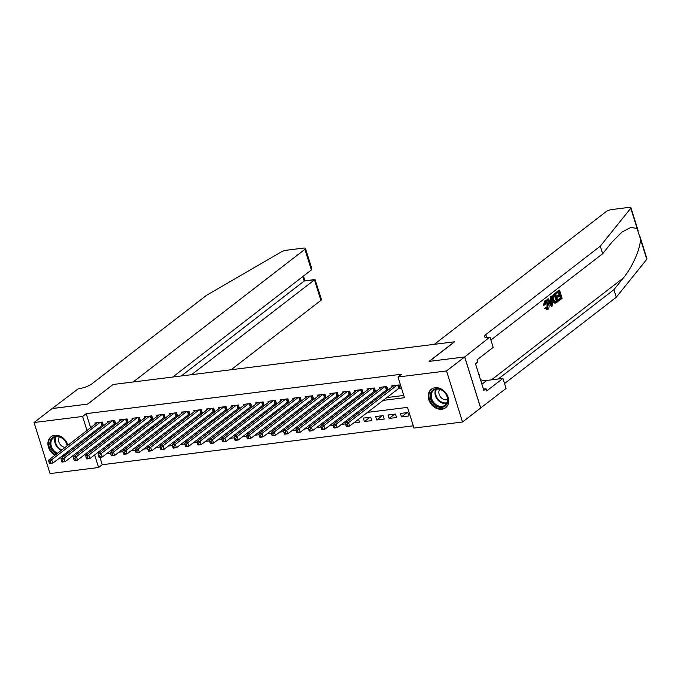 <?xml version="1.0" encoding="UTF-8"?>
<svg xmlns="http://www.w3.org/2000/svg" width="681" height="681" viewBox="0 0 681 681"><rect width="100%" height="100%" fill="white"/><g stroke="black" fill="none" stroke-linecap="round" stroke-linejoin="round"><path stroke-width="1.02" d="M54.889 455.291A11.679 9.245 52.3 0 1 50.99 436.802A11.679 9.245 52.3 0 1 54.752 435.278A11.679 9.245 52.3 0 1 67.896 445.246M67.87 451.554A11.679 9.245 52.3 0 1 65.512 455.087M65.018 455.478A11.679 9.245 52.3 0 1 61.503 456.806A11.679 9.245 52.3 0 1 61.001 456.857M435.082 387.719A11.679 9.245 52.3 0 1 447.136 394.971A11.679 9.245 52.3 0 1 445.595 407.732A11.679 9.245 52.3 0 1 441.824 409.247A11.679 9.245 52.3 0 1 429.762 401.994A11.679 9.245 52.3 0 1 431.311 389.243A11.679 9.245 52.3 0 1 435.082 387.719M99.903 457.309L102.218 464.714L98.6 467.515L50.053 473.584L34.05 422.526L52.165 408.532L87.721 404.088L113.08 384.493L454.448 341.811L429.09 361.398L464.646 356.955L480.65 408.013L462.535 422.007L413.988 428.077L407.502 407.374L367.34 412.397M102.218 464.714L413.282 425.821M101.256 425.761L103.418 425.489L102.337 422.041L94.923 422.969L95.272 424.093M113.625 424.212L115.787 423.94L114.706 420.492L107.292 421.42L107.641 422.543M125.994 422.663L128.156 422.399L127.075 418.943L119.652 419.871L120.009 421.003M138.362 421.122L140.524 420.849L139.443 417.402L132.02 418.33L132.378 419.453M150.731 419.573L152.893 419.3L151.812 415.853L144.389 416.781L144.747 417.904M163.099 418.023L165.262 417.751L164.181 414.303L156.758 415.231L157.115 416.363M175.468 416.483L177.63 416.21L176.549 412.754L169.126 413.682L169.484 414.814M187.837 414.933L189.999 414.661L188.918 411.213L181.495 412.141L181.853 413.265M200.205 413.384L202.368 413.112L201.287 409.664L193.864 410.592L194.221 411.724M212.574 411.835L214.736 411.571L213.655 408.115L206.232 409.043L206.59 410.175M224.943 410.294L227.105 410.022L226.024 406.574L218.601 407.502L218.959 408.626M237.311 408.745L239.474 408.472L238.393 405.025L230.97 405.953L231.327 407.085M249.672 407.195L251.842 406.932L250.761 403.475L243.338 404.403L243.687 405.535M262.04 405.655L264.211 405.382L263.13 401.935L255.707 402.863L256.056 403.986M274.409 404.105L276.58 403.833L275.499 400.385L268.076 401.313L268.425 402.437M286.778 402.556L288.948 402.284L287.867 398.836L280.444 399.764L280.793 400.896M299.146 401.015L301.317 400.743L300.236 397.287L292.813 398.223L293.162 399.347M311.515 399.466L313.677 399.194L312.596 395.746L305.182 396.674L305.531 397.798M323.884 397.917L326.046 397.644L324.965 394.197L317.55 395.125L317.899 396.257M336.252 396.376L338.414 396.104L337.333 392.648L329.919 393.575L330.268 394.708M348.621 394.827L350.783 394.554L349.702 391.107L342.288 392.035L342.637 393.158M360.99 393.277L363.152 393.005L362.071 389.558L354.648 390.485L355.005 391.618M373.358 391.728L375.52 391.464L374.439 388.008L367.016 388.936L367.374 390.068M385.727 390.187L387.889 389.915L386.808 386.467L379.385 387.395L379.743 388.519M407.025 412.618L401.484 416.9L408.906 415.972L407.825 412.516L400.402 413.444L401.484 416.9M394.657 414.167L389.123 418.44L396.538 417.513L395.457 414.065L388.034 414.993L389.123 418.44M382.288 415.716L376.755 419.99L384.169 419.062L383.088 415.614L375.674 416.542L376.755 419.99M369.919 417.257L364.386 421.539L371.8 420.611L370.719 417.155L363.305 418.083L364.386 421.539M353.797 422.858L359.432 422.152L358.512 419.215M341.428 424.408L345.607 423.888M329.059 425.957L333.239 425.429M316.691 427.498L320.87 426.978M304.322 429.047L308.502 428.528M291.953 430.596L296.141 430.069M279.585 432.137L283.773 431.618M267.216 433.686L271.404 433.167M254.847 435.236L259.035 434.708M242.479 436.785L246.667 436.257M230.11 438.326L234.298 437.806M217.741 439.875L221.929 439.347M205.373 441.424L209.561 440.896M193.004 442.965L197.192 442.446M180.635 444.514L184.823 443.995M168.267 446.064L172.455 445.536M155.898 447.604L160.086 447.085M143.529 449.154L147.717 448.634M131.161 450.703L135.349 450.175M118.8 452.252L122.98 451.724M96.438 446.276L96.676 447.034M98.26 452.09L98.694 453.478M346.144 420.764L346.578 422.143M333.775 422.305L334.209 423.693M321.406 423.854L321.841 425.242M309.038 425.404L309.472 426.783M296.669 426.944L297.103 428.332M284.3 428.494L284.735 429.881M271.94 430.043L272.374 431.422M259.572 431.584L260.006 432.971M247.203 433.133L247.637 434.521M234.834 434.682L235.268 436.07M222.466 436.232L222.9 437.611M210.097 437.772L210.531 439.16M197.728 439.322L198.162 440.709M185.36 440.871L185.794 442.25M172.991 442.412L173.425 443.799M160.622 443.961L161.056 445.348M148.254 445.51L148.688 446.889M135.885 447.051L136.319 448.438M123.516 448.6L123.951 449.988M111.148 450.15L111.582 451.537M106.432 453.793L110.611 453.274M382.841 400.419L404.471 397.713L397.985 377.019L401.611 374.218L86.215 413.656L90.616 427.694M92.199 432.75L92.633 434.137M101.997 433.193L104.653 432.861M114.365 431.652L117.021 431.32M126.734 430.103L129.39 429.771M139.103 428.553L141.759 428.221M151.471 427.013L154.127 426.681M163.84 425.463L166.496 425.131M176.209 423.914L178.865 423.582M188.577 422.365L191.233 422.033M200.938 420.824L203.602 420.492M213.306 419.275L215.971 418.943M225.675 417.725L228.339 417.393M238.044 416.185L240.699 415.853M250.412 414.635L253.068 414.303M262.781 413.086L265.437 412.754M275.15 411.545L277.805 411.213M287.518 409.996L290.174 409.664M299.887 408.447L302.543 408.115M312.256 406.906L314.911 406.566M324.624 405.357L327.28 405.025M336.993 403.807L339.649 403.475M349.362 402.258L352.017 401.926M361.73 400.717L364.386 400.385M374.099 399.168L376.755 398.836M386.467 397.619L403.765 395.457M398.096 388.638L400.258 388.366L399.177 384.918L391.754 385.846L392.111 386.97M464.646 356.955L446.532 370.941L462.535 422.007M34.05 422.526L82.597 416.457L86.989 430.486M86.215 413.656L82.597 416.457M397.985 377.019L446.532 370.941M98.37 435.993L101.026 435.661M110.739 434.444L113.395 434.112M123.108 432.903L125.764 432.571M135.476 431.354L138.132 431.022M147.845 429.805L150.501 429.473M160.214 428.264L162.87 427.932M172.582 426.715L175.238 426.383M184.951 425.165L187.607 424.833M197.32 423.625L199.976 423.293M209.688 422.075L212.344 421.743M222.057 420.526L224.713 420.194M234.426 418.977L237.082 418.645M246.794 417.436L249.45 417.104M259.163 415.887L261.819 415.555M271.532 414.337L274.188 414.005M283.9 412.797L286.556 412.465M296.261 411.247L298.925 410.915M308.629 409.698L311.294 409.366M320.998 408.157L323.662 407.825M333.367 406.608L336.022 406.276M345.735 405.059L348.391 404.727M358.104 403.518L360.76 403.178M370.473 401.969L373.128 401.637M88.581 435.551L89.015 436.938M92.625 448.447L93.059 449.835M94.642 454.891L98.6 467.515M357.627 413.614L354.971 413.946M345.258 415.163L342.603 415.495M332.89 416.704L330.234 417.036M320.521 418.253L317.865 418.585M308.152 419.802L305.497 420.134M295.784 421.343L293.128 421.675M283.415 422.892L280.759 423.224M271.047 424.442L268.391 424.774M258.678 425.983L256.022 426.315M246.309 427.532L243.653 427.864M233.941 429.081L231.285 429.413M221.572 430.63L218.916 430.962M209.203 432.171L206.547 432.503M196.843 433.72L194.179 434.052M184.474 435.27L181.81 435.602M172.106 436.81L169.441 437.142M159.737 438.36L157.081 438.692M147.368 439.909L144.713 440.241M135 441.45L132.344 441.782M122.631 442.999L119.975 443.331M110.262 444.548L107.607 444.88M97.894 446.089L95.238 446.43M397.014 385.191L348.536 422.637L345.446 423.02L393.924 385.574M399.985 387.489L349.617 426.085L346.527 426.468L346.186 426.051L347.429 425.889L346.995 424.51L345.761 424.663L346.186 426.051M346.995 424.51L348.536 422.637L349.617 426.085L347.429 425.889M345.446 423.02L345.761 424.663M432.333 390.494A10.104 7.993 52.3 0 1 444.804 392.477A10.104 7.993 52.3 0 1 445.732 405.587A10.104 7.993 52.3 0 1 433.261 403.603A10.104 7.993 52.3 0 1 432.333 390.494M445.604 404.744A9.355 7.406 -127.7 0 0 444.999 392.911A9.355 7.406 -127.7 0 0 433.669 390.349A9.355 7.406 -127.7 0 0 433.184 390.775A9.355 7.406 -127.7 0 0 433.788 402.599A9.355 7.406 -127.7 0 0 445.119 405.161A9.355 7.406 -127.7 0 0 445.604 404.744M432.248 388.63A11.603 9.185 -127.7 0 0 431.941 388.86A11.603 9.185 -127.7 0 0 431.337 389.379A11.603 9.185 -127.7 0 0 432.077 404.046A11.603 9.185 -127.7 0 0 446.123 407.221A11.603 9.185 -127.7 0 0 446.421 406.983M479.509 376.602L479.773 375.214L478.683 373.988M479.211 375.648L479.773 375.214M439.696 389.37A6.665 5.269 -127.7 0 0 440.513 396.895A6.665 5.269 -127.7 0 0 447.579 399.585M56.6 453.972A10.104 7.993 52.3 0 1 52.003 438.053A10.104 7.993 52.3 0 1 60.873 437.245A10.104 7.993 52.3 0 1 67.342 445.672M67.147 445.825A9.355 7.406 -127.7 0 0 61.613 437.874A9.355 7.406 -127.7 0 0 53.348 437.917A9.355 7.406 -127.7 0 0 52.863 438.334A9.355 7.406 -127.7 0 0 57.519 453.257M51.918 436.189A11.603 9.185 -127.7 0 0 51.62 436.419A11.603 9.185 -127.7 0 0 51.015 436.938A11.603 9.185 -127.7 0 0 55.519 454.806M61.682 456.33A11.603 9.185 -127.7 0 0 65.802 454.78A11.603 9.185 -127.7 0 0 66.1 454.542M59.375 436.938A6.665 5.269 -127.7 0 0 59.477 443.374A6.665 5.269 -127.7 0 0 65.121 447.383M556.309 292.515L559.493 290.055L555.756 292.583A19.502 15.433 -127.7 0 0 555.875 293.562L556.615 293.468L556.309 292.515L555.756 292.583M558.505 292.004A19.502 15.433 -127.7 0 0 559.084 294.473L556.803 296.244A19.502 15.433 -127.7 0 0 557.109 297.197L558.088 297.078L557.79 296.116L556.803 296.244M559.569 295.929A19.502 15.433 -127.7 0 0 560.437 297.946L557.986 299.844A19.502 15.433 -127.7 0 0 558.463 300.772L559.016 300.704L558.718 299.751L557.986 299.844M553.219 300.1L552.231 300.219L554.266 303.045L555.202 303.13L554.266 303.045L554.964 302.96L553.219 300.1C552.385 297.452 552.614 295.545 553.917 294.362L555.475 293.162L558.071 301.436L555.781 303.062L554.964 302.96L555.781 303.062M555.475 293.162L553.364 294.43L551.925 297.103M544.757 300.959L543.447 305.139L544.383 305.02L545.294 300.891L544.757 300.959L545.541 300.585L546.119 300.517L548.656 303.649C549.422 306.212 549.192 308.118 547.967 309.378L546.732 309.744M544.928 301.896C545.864 301.47 546.571 302.253 547.056 304.245L546.979 308.493L547.694 308.399L548.043 304.126L547.056 304.245M547.967 309.378L545.532 308.263L546.068 307.54L544.63 308.382L547.43 309.446M639.748 235.839L646.95 258.814A4.495 1.166 162.6 0 1 646.788 259.299L616.279 297.231L613.913 289.672L623.268 278.044C632.326 267.292 640.438 248.905 640.455 239.108L637.11 228.433L630.802 227.454L621.906 232.127L612.006 242.095L602.651 253.724L490.907 340.04M551.721 296.056L552.597 305.667L551.899 306.203L547.584 299.257L548.231 298.755L549.524 300.917L551.38 299.487L551.074 296.558L551.721 296.056L550.52 296.627L550.452 299.606L549.278 300.508M548.231 298.755L547.022 299.325L551.346 306.271L551.899 306.203M434.35 344.322L606.073 211.663A4.495 1.166 -17.4 0 1 611.955 209.527L628.835 207.416A4.495 1.166 -17.4 0 1 630.947 207.748A4.495 1.166 -17.4 0 1 630.785 208.241L600.284 246.164L485.8 334.601A10.479 2.715 -17.4 0 0 484.455 336.652A10.479 2.715 -17.4 0 0 489.384 337.435L464.706 356.946L429.268 361.373L454.627 341.785L434.35 344.322M490.065 337.35L493.197 347.361L476.972 359.9L477.662 362.105L475.491 363.782L483.833 390.417L486.013 388.74L486.702 390.945L502.936 378.406L506.068 388.417L480.65 408.013M480.709 408.004L464.706 356.946M602.651 253.724L600.284 246.164M616.279 297.231L504.544 383.548M498.518 378.959A10.479 2.715 -17.4 0 1 499.437 378.108L613.913 289.672M502.936 378.406L486.796 380.432A16.846 13.331 52.3 0 1 480.48 379.717M486.013 388.74L483.408 389.064M548.043 304.126C547.49 302.143 546.69 301.368 545.651 301.802L545.081 304.824L544.383 305.02M546.111 301.606L545.651 301.802M546.068 307.54L547.286 308.587M545.532 308.263L544.63 308.382M545.294 300.891L546.119 300.517M551.763 303.224L551.491 300.585L550.01 301.734L551.95 304.986L551.763 303.224L550.955 303.326M551.074 296.558L550.52 296.627M551.38 299.487L550.452 299.606M547.584 299.257L547.022 299.325M550.512 300.713L550.844 303.334M555.16 294.584L553.423 296.661L553.84 299.64L555.509 302.024L557.16 300.959L555.16 294.584M555.509 302.024L556.428 301.045A19.502 15.433 -127.7 0 1 554.496 295.103M553.917 294.362L553.364 294.43M557.16 300.959L556.428 301.045M557.79 296.116L560.071 294.354L559.178 291.485L556.615 293.468M560.071 294.354L559.084 294.473M558.718 299.751L561.17 297.852L560.378 295.307L558.088 297.078M561.17 297.852L560.437 297.946M559.493 290.055L562.089 298.338L559.016 300.704M231.14 369.732L320.904 300.389L314.435 279.755L304.177 281.04L302.781 276.597M191.557 374.686L314.997 279.465L304.177 281.04L181.291 375.963M112.893 384.518L133.178 381.981L304.901 249.331A4.495 1.166 -17.4 0 0 305.48 248.446A4.495 1.166 -17.4 0 0 303.368 248.114L286.48 250.225A4.495 1.166 -17.4 0 0 281.227 251.953L206.352 295.426L91.875 383.863A10.479 2.715 162.6 0 1 78.145 388.868L52.114 408.574L87.534 404.105L112.927 384.612M172.761 377.036L311.37 269.957L304.901 249.331M314.997 279.465L321.483 299.512A4.495 1.166 162.6 0 1 320.904 300.389M305.48 248.446L311.711 268.331L311.37 269.957M384.646 386.731L336.176 424.178L333.077 424.569L381.556 387.123M387.617 389.038L337.257 427.634L334.158 428.017L333.818 427.591L335.061 427.438L334.626 426.059L333.392 426.212L333.818 427.591M334.626 426.059L336.176 424.178L337.257 427.634L335.061 427.438M333.077 424.569L333.392 426.212M372.277 388.281L323.807 425.727L320.708 426.11L369.187 388.672M375.248 390.579L324.888 429.175L321.79 429.566L321.458 429.141L322.692 428.987L322.258 427.608L321.023 427.762L321.458 429.141M322.258 427.608L323.807 425.727L324.888 429.175L322.692 428.987M320.708 426.11L321.023 427.762M359.909 389.83L311.438 427.276L308.34 427.659L356.818 390.213M362.879 392.128L312.519 430.724L309.421 431.107L309.089 430.69L310.323 430.537L309.889 429.149L308.655 429.311L309.089 430.69M309.889 429.149L311.438 427.276L312.519 430.724L310.323 430.537M308.34 427.659L308.655 429.311M347.54 391.379L299.07 428.817L295.971 429.209L344.45 391.762M350.511 393.678L300.151 432.273L297.052 432.656L296.72 432.231L297.955 432.077L297.52 430.698L296.286 430.852L296.72 432.231M297.52 430.698L299.07 428.817L300.151 432.273L297.955 432.077M295.971 429.209L296.286 430.852M335.171 392.92L286.701 430.366L283.602 430.758L332.081 393.312M338.142 395.218L287.782 433.814L284.684 434.206L284.352 433.78L285.586 433.627L285.152 432.248L283.917 432.401L284.352 433.78M285.152 432.248L286.701 430.366L287.782 433.814L285.586 433.627M283.602 430.758L283.917 432.401M322.803 394.469L274.332 431.916L271.242 432.299L319.712 394.852M325.773 396.768L275.413 435.363L272.323 435.755L271.983 435.329L273.217 435.176L272.783 433.788L271.549 433.95L271.983 435.329M272.783 433.788L274.332 431.916L275.413 435.363L273.217 435.176M271.242 432.299L271.549 433.95M310.434 396.019L261.964 433.456L258.874 433.848L307.344 396.402M313.405 398.317L263.045 436.913L259.955 437.296L259.614 436.87L260.849 436.717L260.414 435.338L259.18 435.491L259.614 436.87M260.414 435.338L261.964 433.456L263.045 436.913L260.849 436.717M258.874 433.848L259.18 435.491M298.065 397.559L249.595 435.006L246.505 435.397L294.975 397.951M301.036 399.858L250.676 438.453L247.586 438.845L247.246 438.419L248.48 438.266L248.046 436.887L246.811 437.04L247.246 438.419M248.046 436.887L249.595 435.006L250.676 438.453L248.48 438.266M246.505 435.397L246.811 437.04M285.697 399.109L237.226 436.555L234.136 436.938L282.606 399.492M288.667 401.407L238.307 440.003L235.217 440.394L234.877 439.969L236.111 439.815L235.677 438.436L234.443 438.59L234.877 439.969M235.677 438.436L237.226 436.555L238.307 440.003L236.111 439.815M234.136 436.938L234.443 438.59M273.328 400.658L224.858 438.104L221.768 438.487L270.238 401.041M276.299 402.956L225.939 441.552L222.849 441.935L222.508 441.518L223.743 441.356L223.308 439.977L222.074 440.13L222.508 441.518M223.308 439.977L224.858 438.104L225.939 441.552L223.743 441.356M221.768 438.487L222.074 440.13M260.959 402.199L212.489 439.645L209.399 440.037L257.869 402.59M263.93 404.497L213.57 443.101L210.48 443.484L210.14 443.059L211.374 442.905L210.948 441.526L209.705 441.68L210.14 443.059M210.948 441.526L212.489 439.645L213.57 443.101L211.374 442.905M209.399 440.037L209.705 441.68M248.591 403.748L200.12 441.194L197.03 441.577L245.5 404.131M251.561 406.046L201.201 444.642L198.111 445.033L197.771 444.608L199.005 444.455L198.58 443.076L197.337 443.229L197.771 444.608M198.58 443.076L200.12 441.194L201.201 444.642L199.005 444.455M197.03 441.577L197.337 443.229M236.23 405.297L187.752 442.744L184.662 443.127L233.132 405.68M239.193 407.596L188.833 446.191L185.743 446.574L185.402 446.157L186.637 445.995L186.211 444.616L184.968 444.778L185.402 446.157M186.211 444.616L187.752 442.744L188.833 446.191L186.637 445.995M184.662 443.127L184.968 444.778M223.862 406.838L175.383 444.284L172.293 444.676L220.763 407.229M226.824 409.145L176.464 447.74L173.374 448.124L173.034 447.698L174.268 447.545L173.842 446.166L172.599 446.319L173.034 447.698M173.842 446.166L175.383 444.284L176.464 447.74L174.268 447.545M172.293 444.676L172.599 446.319M211.493 408.387L163.014 445.834L159.924 446.217L208.395 408.779M214.455 410.686L164.095 449.281L161.005 449.673L160.665 449.247L161.908 449.094L161.474 447.715L160.231 447.868L160.665 449.247M161.474 447.715L163.014 445.834L164.095 449.281L161.908 449.094M159.924 446.217L160.231 447.868M199.124 409.936L150.646 447.383L147.556 447.766L196.026 410.32M202.095 412.235L151.727 450.831L148.637 451.214L148.296 450.796L149.539 450.643L149.105 449.256L147.862 449.417L148.296 450.796M149.105 449.256L150.646 447.383L151.727 450.831L149.539 450.643M147.556 447.766L147.862 449.417M186.756 411.486L138.277 448.924L135.187 449.315L183.657 411.869M189.727 413.784L139.358 452.38L136.268 452.763L135.928 452.337L137.17 452.184L136.736 450.805L135.502 450.958L135.928 452.337M136.736 450.805L138.277 448.924L139.358 452.38L137.17 452.184M135.187 449.315L135.502 450.958M174.387 413.026L125.908 450.473L122.818 450.865L171.297 413.418M177.358 415.325L126.989 453.921L123.899 454.312L123.559 453.887L124.802 453.733L124.368 452.354L123.133 452.507L123.559 453.887M124.368 452.354L125.908 450.473L126.989 453.921L124.802 453.733M122.818 450.865L123.133 452.507M162.018 414.576L113.54 452.022L110.45 452.405L158.928 414.959M164.989 416.874L114.621 455.47L111.531 455.861L111.19 455.436L112.433 455.283L111.999 453.895L110.765 454.057L111.19 455.436M111.999 453.895L113.54 452.022L114.621 455.47L112.433 455.283M110.45 452.405L110.765 454.057M149.65 416.125L101.171 453.563L98.081 453.955L146.56 416.508M152.621 418.423L102.261 457.019L99.162 457.402L98.822 456.977L100.064 456.823L99.63 455.444L98.396 455.598L98.822 456.977M99.63 455.444L101.171 453.563L102.261 457.019L100.064 456.823M98.081 453.955L98.396 455.598M137.281 417.666L88.811 455.112L85.712 455.504L134.191 418.057M140.252 419.964L89.892 458.56L86.793 458.951L86.461 458.526L87.696 458.373L87.262 456.994L86.027 457.147L86.461 458.526M87.262 456.994L88.811 455.112L89.892 458.56L87.696 458.373M85.712 455.504L86.027 457.147M124.912 419.215L76.442 456.662L73.344 457.045L121.822 419.598M127.883 421.513L77.523 460.109L74.425 460.501L74.093 460.075L75.327 459.922L74.893 458.543L73.659 458.696L74.093 460.075M74.893 458.543L76.442 456.662L77.523 460.109L75.327 459.922M73.344 457.045L73.659 458.696M112.544 420.764L64.074 458.211L60.975 458.594L109.454 421.147M115.515 423.063L65.155 461.658L62.056 462.041L61.724 461.624L62.958 461.463L62.524 460.084L61.29 460.237L61.724 461.624M62.524 460.084L64.074 458.211L65.155 461.658L62.958 461.463M60.975 458.594L61.29 460.237M100.175 422.305L51.705 459.752L48.606 460.143L97.085 422.697M103.146 424.603L52.786 463.208L49.687 463.591L49.355 463.165L50.59 463.012L50.156 461.633L48.921 461.786L49.355 463.165M50.156 461.633L51.705 459.752L52.786 463.208L50.59 463.012M48.606 460.143L48.921 461.786M398.121 385.046L399.032 387.974M397.704 385.105L398.674 388.187M446.693 403.314A9.355 7.406 52.3 0 1 437.313 399.372A9.355 7.406 52.3 0 1 435.866 389.294M436.478 389.166A9.049 7.159 -127.7 0 0 437.857 398.947A9.049 7.159 -127.7 0 0 446.974 402.743M61.29 450.345A9.355 7.406 52.3 0 1 55.544 436.853M56.157 436.725A9.049 7.159 -127.7 0 0 61.886 449.886M623.268 278.044L491.495 379.845M486.728 337.572L485.8 334.601M499.437 378.108L499.658 378.823M646.788 259.299L640.455 239.108M637.11 228.433L630.785 208.241M481.893 384.212L486.796 380.432M385.752 386.595L386.663 389.515M385.335 386.646L386.306 389.736M373.384 388.144L374.295 391.064M372.967 388.196L373.937 391.286M361.015 389.694L361.926 392.614M360.598 389.745L361.568 392.835M348.646 391.234L349.557 394.154M348.229 391.286L349.2 394.376M336.278 392.784L337.189 395.704M335.861 392.835L336.831 395.925M323.909 394.333L324.828 397.253M323.501 394.384L324.462 397.474M311.54 395.874L312.46 398.794M311.132 395.925L312.094 399.015M299.172 397.423L300.091 400.343M298.763 397.474L299.725 400.564M286.803 398.972L287.722 401.892M286.395 399.023L287.356 402.113M274.434 400.513L275.354 403.441M274.026 400.564L274.988 403.654M262.066 402.062L262.985 404.982M261.657 402.113L262.628 405.204M249.697 403.612L250.617 406.531M249.289 403.663L250.259 406.753M237.328 405.161L238.248 408.081M236.92 405.212L237.89 408.294M224.96 406.702L225.879 409.621M224.551 406.753L225.522 409.843M212.591 408.251L213.511 411.171M212.183 408.302L213.153 411.392M200.231 409.8L201.142 412.72M199.814 409.851L200.784 412.941M187.862 411.341L188.773 414.261M187.445 411.392L188.416 414.482M175.494 412.89L176.405 415.81M175.077 412.941L176.047 416.031M163.125 414.44L164.036 417.359M162.708 414.491L163.678 417.581M150.756 415.98L151.667 418.9M150.339 416.031L151.31 419.121M138.388 417.53L139.299 420.449M137.971 417.581L138.941 420.671M126.019 419.079L126.93 421.999M125.602 419.13L126.572 422.22M113.65 420.62L114.561 423.548M113.233 420.679L114.204 423.761M101.282 422.169L102.193 425.089M100.865 422.22L101.835 425.31M638.148 230.723L630.947 207.748M554.989 303.173L555.594 303.096M304.926 280.725L303.462 276.069"/></g></svg>
